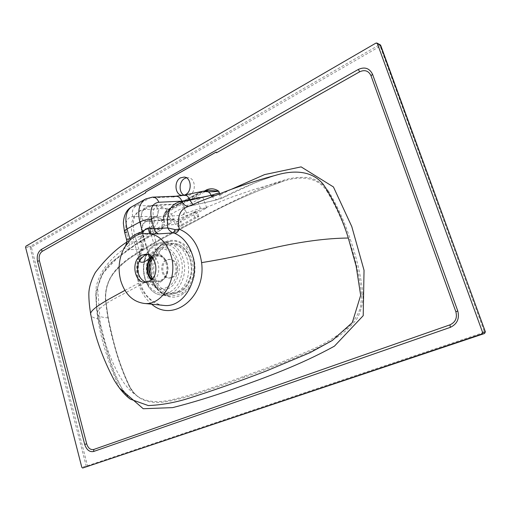 <?xml version="1.0" encoding="UTF-8"?>
<svg xmlns="http://www.w3.org/2000/svg" width="511" height="511" viewBox="0 0 511 511"><rect width="100%" height="100%" fill="white"/><g stroke="black" fill="none" stroke-linecap="round" stroke-linejoin="round"><path stroke-width="0.38" stroke-dasharray="2.56 1.92" d="M171.351 277.454C178.824 274.407 176.697 258.828 168.898 259.345L166.273 259.978C158.8 263.178 161.093 278.725 168.962 278.041L171.351 277.454M172.411 277.454C179.885 274.413 177.758 258.86 169.965 259.377L167.34 260.01C159.873 263.203 162.166 278.725 170.029 278.041L172.411 277.454M149.953 262.315C151.799 254.165 155.791 248.397 161.923 245.005L169.876 243.198C190.89 242.482 196.058 284.78 175.771 292.669L170.048 294.157C159.509 293.812 152.744 287.246 149.768 274.471M151.658 304.179C145.475 299.05 141.1 292.056 138.526 283.196C135.249 271.149 136.265 259.633 141.566 248.646L143.304 246.13L143.38 247.401L141.764 249.266L141.362 250.486C136.801 260.406 135.964 270.721 138.851 281.433C143.304 295.671 151.671 303.668 163.942 305.425M168.17 209.849L200.868 192.213L206.399 191.031L167.672 211.854L168.17 209.849L167.161 209.861C164.133 212.57 163.035 216.096 163.865 220.452L157.886 217.367L153.613 216.779C143.751 217.718 139.612 226.066 141.208 241.812L128.9 242.042L126.817 240.509C127.335 243.21 126.46 245.663 124.211 247.867L128.459 249.668L141.764 249.266C142.595 246.877 142.409 244.392 141.208 241.812L143.393 244.699L143.304 246.13M147.213 254.446L148.426 254.357C159.879 253.628 162.958 276.988 151.952 281.497L148.522 282.366L146.791 282.244M151.856 257.039L153.613 255.896C159.694 253.66 164.184 256.203 167.071 263.523L167.78 268.345L167.103 273.193C165.915 277.032 163.846 279.702 160.888 281.203C157.567 282.66 154.437 282.193 151.512 279.798M140.87 258.355L144.696 255.072L148.72 254.088L159.464 254.178L152.91 255.353L151.205 256.445M152.872 258.17L154.942 256.739L158.519 255.87C168.969 255.2 171.785 276.298 161.757 280.392L158.608 281.178L156.762 281.012L154.546 280.181L152.559 278.699M161.514 244.354C151.895 252.996 148.688 264.436 151.901 278.687C155.951 294.285 171.817 302.288 183.468 293.627C191.97 286.888 195.751 277.134 194.819 264.359C193.024 244.75 174.066 233.897 161.514 244.354L161.444 245.152L164.318 243.281L170.259 241.435C192.168 237.104 202.643 280.015 182.414 292.701L179.246 294.54L170.438 296.086C150.074 295.192 143.54 257.416 161.265 245.21M186.426 177.796L188.412 177.694C195.496 178.115 196.537 191.9 189.722 195.113L186.247 195.86L183.986 195.145M98.904 318.915C101.612 333.402 105.355 347.589 110.133 361.469C114.189 376.358 120.928 388.922 130.356 399.161L126.485 395.425L122.033 389.127L115.186 374.282L109.578 358.741L100.322 323.744L97.614 287.687L99.932 279.658L103.554 272.612L108.326 266.257L113.749 260.744L136.079 244.43L160.646 230.193C161.802 229.49 162.089 228.047 161.502 225.881L162.166 225.332L162.773 228.494L160.122 230.352C143.023 239.148 127.367 249.381 113.161 261.051C97.754 272.504 92.976 297.274 98.904 318.915C94.19 318.283 91.507 316.98 90.875 315.006L90.76 314.367M141.362 250.486L142.428 250.192L141.566 248.646C139.835 238.19 141.387 231.515 146.21 228.615L150.886 227.101L153.504 227.223L160.122 230.352L162.773 228.494C164.631 225.485 165.117 223.045 164.235 221.174L164.235 221.18C164.638 222.592 163.954 223.978 162.166 225.332L161.604 223.39C163.463 222.374 164.306 221.506 164.114 220.784L163.839 216.843C163.922 218.964 163.054 220.624 161.227 221.825C162.415 216.83 164.766 213.061 168.279 210.532L204.624 190.954M152.067 279.249L157.503 281.178L160.658 280.392C170.693 276.298 167.87 255.161 157.42 255.832L153.843 256.701L152.399 257.608M182.037 225.511L198.83 216.492C198.179 216.268 196.831 216.619 194.787 217.533L178.026 226.571C178.684 226.801 180.025 226.443 182.037 225.511L180.255 220.631L196.997 211.528C196.339 211.286 194.991 211.631 192.96 212.57L176.231 221.665C176.895 221.902 178.237 221.557 180.255 220.631M326.567 190.686C335.689 205.665 343.143 222.068 348.911 239.895L349.358 241.224C355.388 258.438 359.508 276.33 361.718 294.911L360.555 307.507C357.7 315.344 353.427 322.039 347.742 327.589C335.74 337.247 323.099 344.848 309.819 350.38C286.939 360.21 264.973 368.84 243.913 376.275C225.268 383.276 207.306 389.516 190.035 394.99C172.974 399.455 155.382 406.06 139.011 397.303L139.011 397.296C135.281 394.76 132.189 391.241 129.749 386.744C123.164 372.96 117.932 358.594 114.055 343.654L108.121 317.848L105.547 298.488C105.298 272.35 125.93 260.776 141.828 250.371C159.081 240.227 177.426 230.257 196.85 220.458C223.307 205.479 252.53 192.251 284.531 180.773L284.531 180.773C298.584 176.544 316.871 175.803 326.567 190.686L327.826 190.015C322.92 183.941 316.967 179.866 309.953 177.783C302.838 176.959 295.786 177.298 288.785 178.793C278.521 181.494 268.652 184.925 259.186 189.096C237.232 199.047 216.536 209.203 197.086 219.551C177.509 229.426 159.036 239.493 141.668 249.745C125.623 260.195 104.998 272.197 105.381 298.513C106.837 313.914 109.686 329.046 113.915 343.903C117.798 358.907 123.036 373.337 129.622 387.197C142.665 409.113 165.832 402.336 184.088 397.762C203.429 392.001 223.601 385.141 244.616 377.195C265.841 369.728 287.974 361.034 311.02 351.108C320.927 346.707 330.636 341.399 340.147 335.19C346.375 330.713 351.958 325.264 356.882 318.838C360.932 311.576 363.002 303.585 363.091 294.853C360.875 275.672 356.621 257.218 350.335 239.493C344.548 221.576 337.043 205.077 327.826 190.015M170.553 221.365L174.877 219.078L173.465 219.519C171.242 219.602 169.614 218.408 168.579 215.929C167.634 212.506 168.406 209.925 170.898 208.188L166.599 210.506L164.906 214.294L171.447 213.879L202.758 197.157L196.365 197.406L182.395 201.986L178.007 204.355L179.572 203.883C181.769 203.838 183.385 205.032 184.414 207.479C185.365 210.96 184.567 213.566 182.018 215.31L186.432 212.985L200.414 208.367L206.776 207.996L175.305 224.457L168.79 224.981L170.553 221.365L166.599 210.506M185.429 200.542L184.758 200.516L167.493 209.829C165.155 211.465 163.942 213.802 163.839 216.843L161.227 221.825L161.604 223.39M202.535 191.35L199.884 192.2L167.161 209.861L162.575 206.981L157.011 205.888L136.316 205.62L131.186 207.057M202.599 191.338L184.739 194.991M219.615 193.669L219.96 194.793L220.809 194.557C221.416 196.888 221.148 198.389 220.005 199.047L256.618 182.05L275.359 175.394C255.487 182.018 236.887 189.939 219.551 199.162L188.342 206.406M220.809 194.557L231.406 189.287M119.325 387.958C105.796 356.218 94.056 321.719 96.221 286.562C100.993 266.927 114.7 255.283 128.357 245.791L161.502 225.881M184.656 195.004L182.817 195.362M216.498 152.77L216.217 152.067M126.817 242.061L146.21 228.615C145.776 228.57 141.521 229.752 143.393 244.699L143.38 247.401L142.428 250.192C135.568 264.359 137.644 283.503 146.299 294.936C151.256 301.126 156.781 304.588 162.875 305.316M195.949 204.7L217.667 199.705C215.783 199.629 213.905 198.594 212.027 196.601M144.69 199.494L152.763 197.137M182.395 201.986L186.432 212.985M196.365 197.406L200.414 208.367M164.906 214.294L168.79 224.981M171.447 213.879L175.305 224.457M202.758 197.157L206.776 207.996M128.459 249.668C129.558 247.235 129.705 244.692 128.9 242.042L126.504 232.818C124.55 222.866 126.645 217.456 132.783 216.587L153.53 216.492L157.778 216.977C156.82 212.435 158.423 209.101 162.575 206.981M126.817 240.509L126.613 239.876M132.783 216.587C131.557 211.739 132.732 208.079 136.316 205.62L150.215 197.846L173.395 196.907L183.602 195.534M150.886 227.101C154.124 224.706 155.037 221.269 153.613 216.779L153.53 216.492C152.329 211.803 153.492 208.264 157.011 205.888M175.554 196.23L175.912 196.218M153.504 227.223C157.401 225.032 158.864 221.742 157.886 217.367L163.865 220.452C164.932 223.601 164.414 226.367 162.319 228.768M217.667 199.705C219.098 199.015 219.864 197.38 219.96 194.793L214.377 195.681M190.763 205.882L195.291 205.013L192.819 204.464M208.673 190.296L206.399 191.031L167.672 211.854L164.172 216.032L168.017 211.816L168.279 210.532M206.731 191.005L207.025 190.571M164.785 245.184C144.383 254.261 151.218 296.61 172.884 294.055L178.588 292.579C198.805 284.729 193.656 242.68 172.712 243.389L164.785 245.184M178.971 291.5C169.377 295.997 158.218 289.162 154.884 277.224C151.416 265.343 156.404 250.965 165.788 246.264C175.113 241.384 186.764 247.682 190.354 260.01C194.084 272.274 188.61 287.188 178.971 291.5M200.868 192.213L200.21 192.181L184.426 200.542M183.149 201.768L182.146 201.768M170.885 293.64C180.383 289.335 186.432 275.48 184.19 262.699C180.753 248.774 173.427 241.914 162.223 242.112L156.5 243.9C136.539 252.862 141.183 294.33 162.396 295.154L170.885 293.64M155.938 245.344C165.5 240.285 177.451 246.787 181.137 259.55C184.969 272.242 179.348 287.674 169.46 292.132C159.617 296.776 148.184 289.699 144.766 277.352C141.215 265.075 146.318 250.218 155.938 245.344M167.442 287.041C149.321 296.38 138.641 258.54 156.832 250.307C165.736 247.081 172.316 250.818 176.563 261.511C179.546 271.437 175.184 283.503 167.442 287.041M156.807 248.761C148.592 252.894 144.217 265.586 147.257 276.074C151.556 287.527 158.582 291.711 168.323 288.626C176.736 284.806 181.488 271.692 178.243 260.904C173.619 249.291 166.471 245.248 156.807 248.761M183.468 293.627L182.414 292.701M124.92 290.408L138.526 283.196M108.121 317.848C101.708 317.516 98.131 316.194 97.384 313.895C96.585 310.318 102.385 305.214 114.783 298.577L151.901 278.687M148.509 254.836L142.939 235.386L150.304 231.496L152.304 229.433C150.477 228.296 147.072 228.794 142.084 230.934L134.687 234.875L132.771 236.868C134.61 237.992 137.996 237.494 142.939 235.386C141.215 228.372 142.243 223.754 146.031 221.538L148.107 221.008L155.382 217.092C160.345 214.78 158.123 204.381 152.834 205.173L144.013 209.651C139.094 212.02 141.419 222.362 146.67 221.461L148.107 221.008L174.877 219.078M156.909 254.389L150.304 231.496C148.548 224.444 149.557 219.813 153.313 217.609L155.382 217.092L182.018 215.31M148.72 254.088L142.084 230.934C139.049 218.58 140.8 210.475 147.334 206.629L151.243 205.665L178.007 204.355M141.234 257.895L134.687 234.875C131.704 222.585 133.505 214.505 140.078 210.634L144.013 209.651L170.898 208.188M87.157 466.818L87.515 465.745L31.331 247.158L380.178 46.214L484.517 332.182L87.515 465.745L81.805 467.31M375.911 43.109L379.258 44.879L30.443 246.296L25.952 246.155M25.588 247.33L30.092 247.465L86.218 466.121L87.049 466.85M363.091 294.853L361.718 294.911M243.913 376.275L244.616 377.195M129.749 386.744L129.622 387.197M350.335 239.493L348.911 239.895M30.092 247.465L31.331 247.158L30.443 246.296L30.092 247.465M484.575 333.479L484.517 332.182L485.316 331.882M380.248 44.821L379.258 44.879L380.178 46.214L380.81 45.62M178.946 225.773L177.157 220.867M197.834 217.309L196.02 212.372M194.787 217.533L192.96 212.57M169.965 259.377L168.898 259.345M170.048 294.157L172.884 294.055L178.729 292.554C199.079 284.557 193.988 242.872 172.712 243.389L169.876 243.198M170.029 278.041L168.962 278.041M148.426 254.357L146.012 254.274M140.391 277.875C147.96 286.384 153.766 284.838 158.729 283.043C162.92 280.98 165.711 277.697 167.103 273.193M167.071 263.523C165.762 259.364 163.22 256.247 159.438 254.159M162.223 242.112L156.296 243.951C136.169 253.111 140.723 294.068 162.396 295.154L170.438 296.086C161.093 294.528 154.865 288.012 151.741 276.54C149.078 266.646 152.795 251.501 161.444 245.152C165.181 242.68 168.119 241.441 170.259 241.435L162.223 242.112M184.554 177.106L188.412 177.694M158.519 255.87L157.42 255.832M284.531 180.773L255.289 189.032L230.308 197.597L178.793 218.721L155.523 231.144L133.671 245.612L116.316 259.109L102.654 273.487L95.551 292.873L97.384 313.895C101.235 335.005 109.916 357.419 117.051 371.465C126.581 389.216 131.717 391.899 139.011 397.296C136.118 395.68 133.058 392.18 129.832 386.801C123.279 373.004 118.073 358.639 114.196 343.699C109.986 328.905 107.15 313.837 105.688 298.488C105.311 290.069 108.358 280.763 110.67 277.39C112.842 272.983 122.966 262.641 132.1 256.701L161.949 238.854L196.927 220.439C223.345 205.473 252.549 192.257 284.531 180.773M139.72 261.351L132.771 236.868L131.608 231.144L131.372 227.433L131.883 222.176L134.278 216.019L136.699 213.023L147.334 206.629L152.834 205.173L179.572 203.883M159.464 254.178L152.304 229.433C151.224 222.77 151.154 219.264 152.086 218.919L153.313 217.609L146.031 221.538L173.465 219.519M158.608 281.178L157.503 281.178M182.088 195.343L186.247 195.86M126.045 244.795L125.534 245.65M178.026 226.571L176.231 221.665M198.83 216.492L196.997 211.528M148.522 282.366L145.59 282.379"/><path stroke-width="0.77" d="M149.768 274.471L149.953 262.315M120.698 280.552C124.959 294.164 132.777 301.79 144.153 303.419C162.511 305.891 178.422 278.444 171 255.519C167.167 243.69 160.518 236.427 151.058 233.744L142.48 233.47C137.951 234.319 133.844 236.497 130.171 239.998L124.211 247.867C118.929 258.061 117.76 268.958 120.698 280.552M144.153 303.419L163.942 305.425C183.762 308.037 200.286 279.262 192.519 255.213C188.904 244.245 182.964 236.944 174.698 233.303L173.414 232.92L175.164 229.605L167.717 227.938C166.222 211.733 170.974 202.912 181.967 201.462L189.785 200.223L211.024 195.368C210.015 191.976 207.115 190.648 202.337 191.389L184.739 194.991M149.027 281.504C160.052 276.975 156.966 253.52 145.494 254.254L141.547 255.219C130.554 260.093 133.984 283.452 145.59 282.379L149.027 281.504M146.791 282.244C143.93 281.676 141.604 279.919 139.81 276.981C136.903 271.373 136.884 265.72 139.752 260.016L144.485 255.321L147.213 254.446M183.986 195.145C178.511 192.436 178.984 181.309 184.701 178.467L186.426 177.796M182.817 195.362L182.088 195.343C174.915 195.068 173.702 181.22 180.543 177.841L184.26 177.061C191.363 177.483 192.411 191.357 185.576 194.589L184.656 195.004M124.92 290.408C108.057 299.535 87.937 309.941 90.875 315.006L90.875 315.006C94.995 336.941 102.749 358.626 114.138 380.063C119.472 388.845 124.876 395.207 130.356 399.161L148.311 405.574C160.78 405.019 173.28 402.892 185.832 399.187C211.062 391.292 237.883 381.889 266.288 370.98L310.158 352.628L332.31 340.486L352.29 322.594L360.664 295.345L356.141 266.122L348.31 238.024C342.236 218.433 333.983 200.663 323.546 184.707C311.48 169.282 291.193 170.482 275.359 175.394C262.36 178.767 247.152 183.602 229.733 189.894L201.117 200.989L187.103 206.949C179.655 209.849 177.03 217.252 179.233 229.171C191.587 234.287 199.041 245.44 201.596 262.635C206.291 297.057 173.146 323.163 151.658 304.179M358.332 69.426L41.238 249.528C37.827 252.089 36.588 256.03 37.539 261.351L84.711 444.429L86.678 443.823C88.148 448.23 90.524 450.108 93.813 449.456L449.955 324.849C455.454 322.269 457.428 317.912 455.869 311.78L371.005 75.73C368.616 70.786 364.828 69.477 359.648 71.802L358.332 69.426C364.79 66.571 369.536 68.206 372.564 74.331L457.779 310.969C459.657 318.628 457.179 324.089 450.351 327.347L449.955 324.849M216.217 152.067L145.59 192.059L145.795 192.756L145.526 192.059L216.198 152.029L216.498 152.77L359.648 71.802M207.025 190.571L206.949 189.702C211.049 188.131 214.99 188.636 218.765 191.223L219.334 192.775L211.024 195.368L189.67 199.827L181.884 201.168L158.812 202.26C151.984 203.448 149.563 209.14 151.556 219.321L154.047 228.736L167.717 227.938C169.109 230.493 171.006 232.154 173.414 232.92L158.672 233.885L151.058 233.744C150.381 233.061 150.004 231.221 149.934 228.219L154.047 228.736C154.999 231.374 156.545 233.093 158.672 233.885M202.599 191.338L208.673 190.296L218.765 191.223C213.509 191.9 208.098 191.944 202.535 191.35M152.399 257.608C146.191 261.99 145.999 274.675 152.067 279.249M152.559 278.699C147.334 271.775 147.436 264.934 152.872 258.17M375.911 43.109L25.952 246.155L25.588 247.33L81.805 467.31L82.673 468.031L481.796 334.009L482.576 332.342L377.361 43.576L376.901 43.045L375.911 43.109M231.406 189.287L264.564 174.602L301.12 166.88L333.434 186.949L351.779 226.552L364.036 270.262L363.212 315.677L334.418 346.171C299.727 365.237 265.381 377.552 233.476 388.973C212.582 396.408 192.302 402.63 172.635 407.618L143.233 408.736L119.325 387.958M145.795 192.756L42.362 251.259C39.602 253.284 38.612 256.433 39.398 260.706L86.678 443.823M84.711 444.429C86.563 449.897 89.534 452.248 93.628 451.488L450.351 327.347M175.164 229.605L179.233 229.171C178.115 231.687 176.602 233.067 174.698 233.303M126.045 244.795C126.153 245.095 127.22 241.748 126.671 240.093L126.696 239.25L129.66 238.988C133.448 235.034 137.74 232.754 142.531 232.147C143.949 230.506 145.801 229.164 148.094 228.11L149.934 228.219M144.69 199.494L132.125 206.533C126.16 210.36 124.46 217.827 127.041 228.922L130.171 239.998M142.48 233.47L142.531 232.147L139.873 221.966C137.261 210.743 139.196 203.065 145.692 198.932L152.393 197.157C155.287 197.125 157.426 198.824 158.812 202.26M151.512 279.798C145.309 274.841 145.501 261.804 151.856 257.039M151.205 256.445L149.461 258.151C145.162 262.079 141.924 263.191 139.752 261.479L140.87 258.355M173.395 196.907L175.554 196.23C178.409 196.198 180.524 197.846 181.884 201.168L181.967 201.462C183.417 204.553 185.544 206.195 188.342 206.406M175.912 196.218L184.541 195.036C186.509 194.768 188.22 196.365 189.67 199.827L192.819 204.464M214.377 195.681L211.03 195.394L212.027 196.601M348.31 238.024C326.235 238.247 300.807 241.639 272.024 248.199C246.334 254.414 222.86 259.224 201.596 262.635M42.362 251.259L41.238 249.528M82.686 468.025L484.53 333.491L481.796 334.009M482.576 332.342L485.303 331.837L380.708 45.351L377.361 43.576M204.624 190.954L206.949 189.702M219.334 192.775L219.615 193.669M484.575 333.479L485.316 331.882M380.81 45.62L380.248 44.821L376.939 43.065M371.005 75.73L372.564 74.331M457.779 310.969L455.869 311.78M93.628 451.488L93.813 449.456M39.398 260.706L37.539 261.351M151.556 219.321C147.717 219.162 143.827 220.043 139.873 221.966L127.041 228.922C125.138 229.988 124.294 230.94 124.512 231.764L126.613 239.876M148.509 254.836L149.461 258.151M126.504 232.818L124.512 231.764L123.368 223.333C123.675 215.591 126.281 210.168 131.186 207.057M126.696 239.25L126.811 242.495L125.642 245.484M148.094 228.11L149.685 233.45M146.012 254.274L145.494 254.254M90.76 314.367C89.572 307.565 88.94 301.222 88.857 295.352C88.607 288.651 90.76 281.044 95.321 272.523C105.253 259.416 115.754 249.259 126.817 242.061M82.673 468.031L484.543 333.491L485.373 331.837L380.248 44.821M162.875 305.316L163.942 305.425M140.768 258.496L139.752 260.016M140.391 277.875L139.81 276.981M175.554 196.23L152.763 197.137M206.731 191.005L208.673 190.296"/></g></svg>
